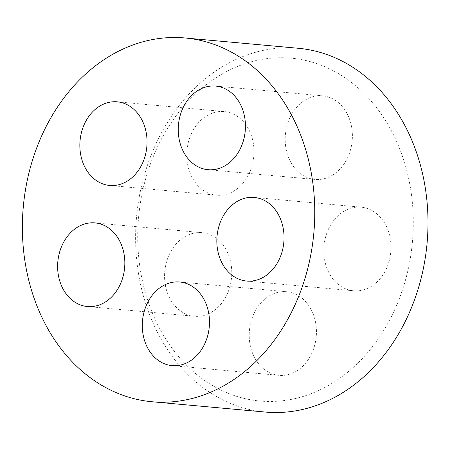 <?xml version="1.0" encoding="UTF-8"?>
<svg xmlns="http://www.w3.org/2000/svg" width="450" height="450" viewBox="0 0 450 450"><rect width="100%" height="100%" fill="white"/><g stroke="black" fill="none" stroke-linecap="round" stroke-linejoin="round"><path stroke-width="0.34" stroke-dasharray="2.25 1.69" d="M157.404 147.167A172.136 137.475 95.2 0 1 396.034 140.192A172.136 137.475 95.2 0 1 273.105 401.428A172.136 137.475 95.2 0 1 157.404 147.167M265.252 412.048A182.632 145.856 95.2 0 1 156.493 142.712A182.632 145.856 95.2 0 1 298.361 48.285M191.588 133.267A41.985 33.531 -84.8 0 0 216.585 195.188A41.985 33.531 -84.8 0 0 253.783 156.414A41.985 33.531 -84.8 0 0 224.196 111.561A41.985 33.531 -84.8 0 0 191.588 133.267M169.363 254.351A41.985 33.531 -84.8 0 0 194.366 316.266A41.985 33.531 -84.8 0 0 231.564 277.493A41.985 33.531 -84.8 0 0 201.977 232.644A41.985 33.531 -84.8 0 0 169.363 254.351M254.025 313.436A41.985 33.531 -84.8 0 0 279.028 375.351A41.985 33.531 -84.8 0 0 316.226 336.577A41.985 33.531 -84.8 0 0 286.639 291.729A41.985 33.531 -84.8 0 0 254.025 313.436M328.573 228.87A41.985 33.531 -84.8 0 0 353.576 290.79A41.985 33.531 -84.8 0 0 390.774 252.017A41.985 33.531 -84.8 0 0 361.187 207.163A41.985 33.531 -84.8 0 0 328.573 228.87M289.98 117.523A41.985 33.531 -84.8 0 0 314.983 179.438A41.985 33.531 -84.8 0 0 352.181 140.67A41.985 33.531 -84.8 0 0 322.594 95.816A41.985 33.531 -84.8 0 0 289.98 117.523M109.642 185.451L216.585 195.188M117.253 101.829L224.196 111.561M87.424 306.534L194.366 316.266M95.034 222.907L201.977 232.644M172.086 365.619L279.028 375.351M179.696 281.998L286.639 291.729M246.634 281.053L353.576 290.79M254.244 197.432L361.187 207.163M208.041 169.706L314.983 179.438M215.651 86.085L322.594 95.816"/><path stroke-width="0.67" d="M185.124 37.98L298.361 48.285A182.632 145.856 95.2 0 1 427.061 243.388A182.632 145.856 95.2 0 1 265.252 412.048L152.016 401.743A182.632 145.856 -84.8 0 0 313.83 233.083A182.632 145.856 -84.8 0 0 185.124 37.98A182.632 145.856 -84.8 0 0 43.256 132.407A182.632 145.856 -84.8 0 0 152.016 401.743M84.645 123.536A41.985 33.531 95.2 0 1 117.253 101.829A41.985 33.531 95.2 0 1 146.841 146.678A41.985 33.531 95.2 0 1 109.642 185.451A41.985 33.531 95.2 0 1 84.645 123.536M62.421 244.614A41.985 33.531 95.2 0 1 95.034 222.907A41.985 33.531 95.2 0 1 124.622 267.761A41.985 33.531 95.2 0 1 87.424 306.534A41.985 33.531 95.2 0 1 62.421 244.614M147.083 303.705A41.985 33.531 95.2 0 1 179.696 281.998A41.985 33.531 95.2 0 1 209.284 326.846A41.985 33.531 95.2 0 1 172.086 365.619A41.985 33.531 95.2 0 1 147.083 303.705M221.631 219.139A41.985 33.531 95.2 0 1 254.244 197.432A41.985 33.531 95.2 0 1 283.832 242.286A41.985 33.531 95.2 0 1 246.634 281.053A41.985 33.531 95.2 0 1 221.631 219.139M183.037 107.792A41.985 33.531 95.2 0 1 215.651 86.085A41.985 33.531 95.2 0 1 245.239 130.933A41.985 33.531 95.2 0 1 208.041 169.706A41.985 33.531 95.2 0 1 183.037 107.792"/></g></svg>
